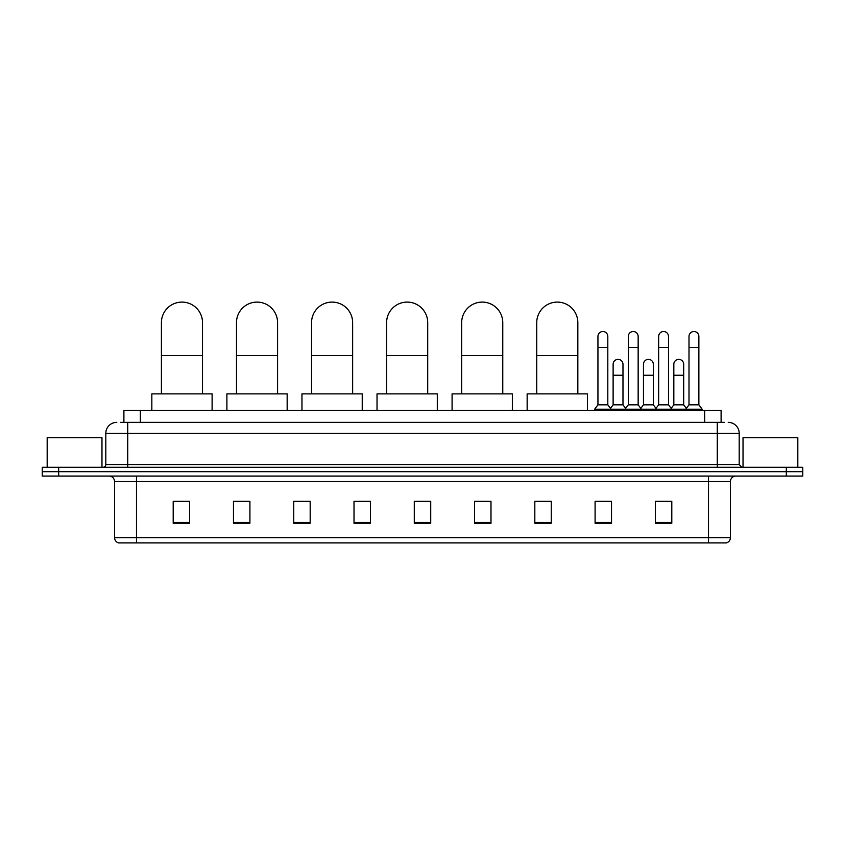 <?xml version="1.0" encoding="UTF-8"?>
<svg xmlns="http://www.w3.org/2000/svg" width="845" height="845" viewBox="0 0 845 845"><rect width="100%" height="100%" fill="white"/><g stroke="black" fill="none" stroke-linecap="round" stroke-linejoin="round"><path stroke-width="1.27" d="M123.898 422.363L123.898 410.311L721.102 410.311L721.102 422.363M120.856 422.363L724.397 422.363M120.603 422.363L127.722 422.363L127.722 433.316L105.805 433.316L105.805 464.549A2.736 2.736 0 0 1 103.069 467.296M116.768 422.363A10.953 10.953 0 0 0 105.805 433.316M728.232 422.363A10.953 10.953 0 0 1 739.195 433.316L739.195 464.549L741.931 467.296M58.685 467.296L42.25 467.296L42.25 471.679L58.685 471.679L42.25 471.679L42.25 476.062L58.685 476.062L58.685 471.679L786.315 471.679L58.685 471.679L58.685 467.296L786.315 467.296L786.315 471.679L802.75 471.679L786.315 471.679L786.315 476.062L58.685 476.062M786.315 476.062L802.75 476.062L802.75 467.296L786.315 467.296M730.429 537.642C730.27 540.272 728.96 542.025 726.478 542.902L708.511 542.902L708.511 537.642L730.429 537.642L730.429 481.534A5.482 5.482 0 0 1 735.9 476.062M708.511 542.902L118.522 542.902A5.482 5.482 0 0 1 114.571 537.642L114.571 481.534C114.255 478.207 112.427 476.379 109.1 476.062M671.796 523.235L671.796 501.317L655.361 501.317L655.361 523.235L671.796 523.235M611.526 523.235L611.526 501.317L595.091 501.317L595.091 523.235L611.526 523.235M551.257 523.235L551.257 501.317L534.822 501.317L534.822 523.235L551.257 523.235M490.987 523.235L490.987 501.317L474.552 501.317L474.552 523.235L490.987 523.235M189.639 523.235L189.639 501.317L173.204 501.317L173.204 523.235L189.639 523.235M249.909 523.235L249.909 501.317L233.473 501.317L233.473 523.235L249.909 523.235M310.178 523.235L310.178 501.317L293.743 501.317L293.743 523.235L310.178 523.235M370.448 523.235L370.448 501.317L354.013 501.317L354.013 523.235L370.448 523.235M430.718 523.235L430.718 501.317L414.282 501.317L414.282 523.235L430.718 523.235M537.557 501.423L551.257 501.423M597.394 501.423L608.347 501.423M658.097 501.423L669.06 501.423M370.448 501.317L354.013 501.423L370.448 501.317M310.178 501.317L293.743 501.423L310.178 501.317M237.308 501.423L249.909 501.423M414.282 501.423L426.883 501.423M189.639 501.423L173.204 501.423M490.987 501.423L474.552 501.423M101.97 467.296L101.97 437.699L47.183 437.699L47.183 467.296M161.416 393.876L161.416 322.642A20.544 20.544 0 0 1 181.971 302.098A20.544 20.544 0 0 1 202.515 322.642A20.544 20.544 0 0 0 181.971 302.098M202.515 393.876L202.515 322.642M212.106 410.311L212.106 393.876L151.836 393.876L151.836 410.311M236.484 393.876L236.484 322.642A20.544 20.544 0 0 1 257.028 302.098A20.544 20.544 0 0 1 277.582 322.642A20.544 20.544 0 0 0 257.028 302.098M277.582 393.876L277.582 322.642M287.163 410.311L287.163 393.876L226.893 393.876L226.893 410.311M311.551 393.876L311.551 322.642A20.544 20.544 0 0 1 332.096 302.098A20.544 20.544 0 0 1 352.64 322.642A20.544 20.544 0 0 0 332.096 302.098M352.64 393.876L352.64 322.642M362.23 410.311L362.23 393.876L301.961 393.876L301.961 410.311M386.609 393.876L386.609 322.642A20.544 20.544 0 0 1 407.163 302.098A20.544 20.544 0 0 1 427.707 322.642A20.544 20.544 0 0 0 407.163 302.098M427.707 393.876L427.707 322.642M437.298 410.311L437.298 393.876L377.028 393.876L377.028 410.311M461.676 393.876L461.676 322.642A20.544 20.544 0 0 1 482.22 302.098A20.544 20.544 0 0 1 502.764 322.642A20.544 20.544 0 0 0 482.22 302.098M502.764 393.876L502.764 322.642M512.355 410.311L512.355 393.876L452.086 393.876L452.086 410.311M536.744 393.876L536.744 322.642A20.544 20.544 0 0 1 557.288 302.098A20.544 20.544 0 0 1 577.832 322.642A20.544 20.544 0 0 0 557.288 302.098M577.832 393.876L577.832 322.642M587.423 410.311L587.423 393.876L527.153 393.876L527.153 410.311M597.943 347.411L607.808 347.411L607.808 404.829L597.943 404.829L597.943 336.447A4.933 4.933 0 0 1 603.182 331.525A4.933 4.933 0 0 1 607.808 336.447A4.933 4.933 0 0 0 603.182 331.525M597.943 404.829L594.658 409.212L594.658 410.311M607.808 404.829L611.093 409.212L594.658 409.212M628.3 404.829L628.3 347.411L638.155 347.411L638.155 404.829L628.3 404.829L625.004 409.212L611.093 409.212L611.093 410.311M628.3 347.411L628.3 336.447A4.933 4.933 0 0 1 633.539 331.525A4.933 4.933 0 0 1 638.155 336.447A4.933 4.933 0 0 0 633.539 331.525M638.155 404.829L641.45 409.212L625.004 409.212L625.004 410.311M658.646 404.829L658.646 347.411L668.511 347.411L668.511 404.829L658.646 404.829L655.361 409.212L641.45 409.212L641.45 410.311M658.646 347.411L658.646 336.447A4.933 4.933 0 0 1 663.895 331.525A4.933 4.933 0 0 1 668.511 336.447A4.933 4.933 0 0 0 663.895 331.525M668.511 404.829L671.796 409.212L655.361 409.212L655.361 410.311M689.002 404.829L689.002 347.411L698.868 347.411L698.868 404.829L689.002 404.829L685.717 409.212L671.796 409.212L671.796 410.311M689.002 347.411L689.002 336.447A4.933 4.933 0 0 1 694.241 331.525A4.933 4.933 0 0 1 698.868 336.447A4.933 4.933 0 0 0 694.241 331.525M698.868 404.829L702.153 409.212L685.717 409.212L685.717 410.311M702.153 409.212L702.153 410.311M613.121 364.279A4.933 4.933 0 0 1 618.36 359.368A4.933 4.933 0 0 1 622.976 364.279L622.976 375.243L613.121 375.243L613.121 364.279M622.976 375.243L622.976 404.829L613.121 404.829L613.121 375.243M613.121 404.829L610.46 408.378M622.976 404.829L625.638 408.378M643.467 364.279A4.933 4.933 0 0 1 648.717 359.368A4.933 4.933 0 0 1 653.333 364.279L653.333 375.243L643.467 375.243L643.467 364.279M653.333 375.243L653.333 404.829L643.467 404.829L643.467 375.243M643.467 404.829L640.816 408.378M653.333 404.829L655.995 408.378M673.824 364.279A4.933 4.933 0 0 1 679.063 359.368A4.933 4.933 0 0 1 683.689 364.279L683.689 375.243L673.824 375.243L673.824 364.279M683.689 375.243L683.689 404.829L673.824 404.829L673.824 375.243M673.824 404.829L671.173 408.378M683.689 404.829L686.351 408.378M797.817 467.296L797.817 437.699L743.03 437.699L743.03 467.296M140.333 422.363L140.333 410.311M704.667 422.363L704.667 410.311M127.722 467.296L127.722 464.549L739.195 464.549M105.805 464.549L127.722 464.549L127.722 433.316L717.278 433.316L717.278 467.296M739.195 433.316L717.278 433.316L717.278 422.363M708.511 476.062L708.511 481.534L114.571 481.534M730.429 481.534L708.511 481.534L708.511 537.642L136.489 537.642L136.489 542.902M114.571 537.642L136.489 537.642L136.489 476.062M430.718 522.474L414.282 522.474M370.448 522.474L354.013 522.474M310.178 522.474L293.743 522.474M249.909 522.474L233.473 522.474M189.639 522.474L173.204 522.474M490.987 522.474L474.552 522.474M551.257 522.474L534.822 522.474M611.526 522.474L595.091 522.474M671.796 522.474L655.361 522.474M161.416 355.523L202.515 355.523M236.484 355.523L277.582 355.523M311.551 355.523L352.64 355.523M386.609 355.523L427.707 355.523M461.676 355.523L502.764 355.523M536.744 355.523L577.832 355.523M607.808 347.411L607.808 336.447M638.155 347.411L638.155 336.447M668.511 347.411L668.511 336.447M698.868 347.411L698.868 336.447"/></g></svg>
